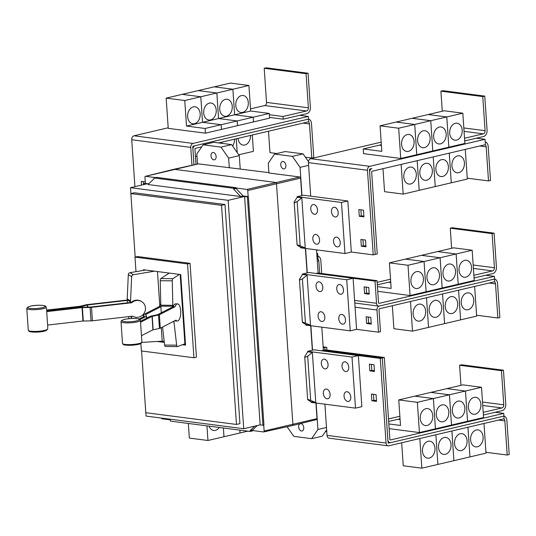 <?xml version="1.0" encoding="UTF-8"?>
<svg xmlns="http://www.w3.org/2000/svg" width="536" height="536" viewBox="0 0 536 536"><rect width="100%" height="100%" fill="white"/><g stroke="black" fill="none" stroke-linecap="round" stroke-linejoin="round"><path stroke-width="0.8" d="M46.659 310.076L79.931 306.284L85.887 304.837A2.74 0.496 176.1 0 1 87.113 304.629L127.233 300.046M145.718 270.037L130.047 272.67A2.057 1.956 121.7 0 0 128.305 274.666L127.213 298.894A8.697 8.295 121.7 0 0 127.226 299.879L127.26 300.428L87.636 304.95L81.686 306.398A2.74 0.496 176.1 0 1 80.46 306.605L46.712 310.458M46.699 311.617L47.61 325.057L82.953 321.024L90.999 320.87A2.74 0.496 -3.9 0 0 92.413 320.776L132.7 316.18A8.563 8.167 -58.3 0 0 137.765 317.292A8.563 8.167 -58.3 0 0 145.209 310.659A8.563 8.167 -58.3 0 0 141.692 301.607A8.563 8.167 -58.3 0 0 136.62 300.488A8.563 8.167 -58.3 0 0 131.782 302.74L91.495 307.336A2.74 0.496 176.1 0 1 90.081 307.43L82.035 307.584L46.699 311.617A10.063 1.816 -3.9 0 0 46.826 311.269A10.063 1.816 -3.9 0 0 46.813 311.215M46.82 311.215L81.512 307.255A2.74 0.496 176.1 0 1 82.926 307.161L90.973 307.007L131.253 302.411A8.563 8.167 -58.3 0 1 136.097 300.167A8.563 8.167 -58.3 0 1 141.162 301.279L141.692 301.607M127.26 300.428L127.427 302.847M141.913 335.469L152.934 329.821L159.44 328.454A2.74 0.496 -3.9 0 0 160.291 328.193L175.989 320.153A8.563 3.27 -89.6 0 0 177.396 321.004A8.563 3.27 -89.6 0 0 178.039 320.843A8.563 3.27 -89.6 0 0 180.719 311.624A8.563 3.27 -89.6 0 0 177.53 303.879A8.563 3.27 -89.6 0 0 176.893 304.039A8.563 3.27 -89.6 0 0 175.078 306.706L159.38 314.746A2.74 0.496 176.1 0 1 158.522 315.007L152.016 316.374L140.707 322.17M140.566 321.258L150.12 316.361A2.74 0.496 176.1 0 1 150.971 316.099L157.477 314.733L173.175 306.692A8.563 3.27 -89.6 0 1 174.991 304.026A8.563 3.27 -89.6 0 1 175.634 303.865L177.53 303.879M139.105 319.041L144.419 316.32L143.373 314.893A2.74 0.496 176.1 0 1 143.346 314.833A2.74 0.496 176.1 0 1 143.548 314.625L159.246 306.585A8.563 3.27 90.4 0 1 160.78 304.093M169.222 273.085L160.84 278.573A2.057 0.784 90.4 0 0 160.237 280.73L160.807 305.185A8.697 3.317 90.4 0 0 160.854 306.183L160.887 306.733L145.45 314.639L146.496 316.066A2.74 0.496 176.1 0 1 146.522 316.126A2.74 0.496 176.1 0 1 146.321 316.334L139.996 319.57M160.887 306.733L161.303 312.776M128.566 316.649L128.941 318.679M131.863 318.471L131.675 317.453A8.697 8.295 -58.3 0 1 131.548 316.481L131.541 316.314M131.782 302.74L131.253 302.411M130.596 302.485L130.556 301.935A8.697 8.295 -58.3 0 1 130.549 300.951L131.642 276.723A2.057 1.956 -58.3 0 1 133.384 274.727L154.515 271.176M177.396 321.004L175.5 320.984A8.563 3.27 -89.6 0 1 174.776 320.769M175.078 306.706L173.175 306.692M172.92 306.827L172.88 306.277A8.697 3.317 -89.6 0 1 172.833 305.279L172.264 280.824A2.057 0.784 -89.6 0 1 172.873 278.666L179.386 274.399M160.88 306.599L159.246 306.585M180.17 274.499L184.893 343.817L177.503 346.571A2.057 0.784 -89.6 0 1 177.389 346.591A2.057 0.784 -89.6 0 1 176.652 345.157L173.959 321.788A8.697 3.317 -89.6 0 1 173.905 321.218M162.549 327.034L164.626 345.063A2.057 0.784 90.4 0 0 165.356 346.497A2.057 0.784 90.4 0 0 165.47 346.477M161.289 327.684L162.207 341.164L141.859 342.397M157.463 271.558L159.768 305.379M161.939 341.177L164.21 341.472M184.23 344.065L185.483 344.226M143.427 270.425L143.38 269.735L180.733 274.573L185.543 345.144L182.414 344.742M164.318 342.397L157.142 341.472M140.881 343.522L141.39 350.953L193.931 357.76L187.54 263.926L134.992 257.126L135.983 271.672M483.398 415.032L502.132 410.636A5.481 3.993 97.4 0 0 505.776 404.325L503.451 370.209L461.597 364.788L459.593 365.264L460.96 385.33M503.451 370.209L501.448 370.678L459.593 365.264M501.448 370.678L503.773 404.794A2.74 1.997 -82.6 0 1 501.951 407.95L483.211 412.345M425.932 408.673A8.563 6.244 -82.6 0 1 427.607 408.586A8.563 6.244 -82.6 0 1 432.787 416.74A8.563 6.244 -82.6 0 1 427.078 425.477A8.563 6.244 -82.6 0 1 425.41 425.564A8.563 6.244 -82.6 0 1 420.224 417.41A8.563 6.244 -82.6 0 1 425.932 408.673M465.462 391.039L467.526 421.289L451.5 425.048L449.436 394.798L430.837 392.392L446.863 388.633L465.462 391.039L449.436 394.798L430.823 392.392L398.757 399.91L400.499 425.45L388.835 423.943M451.5 425.048L449.423 394.804L433.396 398.556L414.797 396.151L433.383 398.563L417.356 402.315L398.757 399.91M388.667 421.457L397.926 419.286L400.097 419.567L397.94 419.279L400.044 418.79M441.972 404.915A8.563 6.244 -82.6 0 1 443.647 404.827A8.563 6.244 -82.6 0 1 448.826 412.981A8.563 6.244 -82.6 0 1 443.118 421.718A8.563 6.244 -82.6 0 1 441.45 421.805A8.563 6.244 -82.6 0 1 436.264 413.651A8.563 6.244 -82.6 0 1 441.972 404.915M458.012 401.156A8.563 6.244 -82.6 0 1 459.687 401.062A8.563 6.244 -82.6 0 1 464.866 409.223A8.563 6.244 -82.6 0 1 459.158 417.959A8.563 6.244 -82.6 0 1 457.489 418.047A8.563 6.244 -82.6 0 1 452.304 409.893A8.563 6.244 -82.6 0 1 458.012 401.156M474.052 397.397A8.563 6.244 -82.6 0 1 475.727 397.303A8.563 6.244 -82.6 0 1 480.906 405.457A8.563 6.244 -82.6 0 1 475.198 414.201A8.563 6.244 -82.6 0 1 473.523 414.288A8.563 6.244 -82.6 0 1 468.343 406.134A8.563 6.244 -82.6 0 1 474.052 397.397M481.502 387.28L462.903 384.875L446.877 388.633L465.476 391.039L481.502 387.28L483.566 417.531L467.539 421.283L465.476 391.039M485.207 141.919A5.481 3.993 -82.6 0 1 488.189 146.355L490.514 180.465L488.51 180.934L486.185 146.824A2.74 1.997 97.4 0 0 485.067 144.754M467.251 178.18L488.51 180.934M410.616 183.975A8.563 6.244 -82.6 0 1 408.941 184.069A8.563 6.244 -82.6 0 1 403.762 175.915A8.563 6.244 -82.6 0 1 409.471 167.172A8.563 6.244 -82.6 0 1 411.139 167.085A8.563 6.244 -82.6 0 1 416.325 175.239A8.563 6.244 -82.6 0 1 410.616 183.975M382.992 168.679L384.56 191.68L403.166 194.092L419.192 190.334L417.169 160.673L419.206 190.327L467.312 179.051L465.288 149.39M426.656 180.217A8.563 6.244 -82.6 0 1 424.981 180.31A8.563 6.244 -82.6 0 1 419.802 172.15A8.563 6.244 -82.6 0 1 425.51 163.413A8.563 6.244 -82.6 0 1 427.179 163.326A8.563 6.244 -82.6 0 1 432.364 171.48A8.563 6.244 -82.6 0 1 426.656 180.217M442.696 176.458A8.563 6.244 -82.6 0 1 441.021 176.545A8.563 6.244 -82.6 0 1 435.842 168.391A8.563 6.244 -82.6 0 1 441.55 159.654A8.563 6.244 -82.6 0 1 443.218 159.567A8.563 6.244 -82.6 0 1 448.404 167.721A8.563 6.244 -82.6 0 1 442.696 176.458M435.232 186.568L433.222 156.907L435.232 186.575M458.736 172.699A8.563 6.244 -82.6 0 1 457.061 172.786A8.563 6.244 -82.6 0 1 451.882 164.632A8.563 6.244 -82.6 0 1 457.59 155.896A8.563 6.244 -82.6 0 1 459.258 155.809A8.563 6.244 -82.6 0 1 464.444 163.962A8.563 6.244 -82.6 0 1 458.736 172.699M449.248 153.149L451.272 182.816L449.262 153.149M193.931 357.76L196.437 357.17L190.039 263.344L187.54 263.926M134.992 257.126L137.497 256.536L190.039 263.344M503.907 416.023A5.481 3.993 -82.6 0 1 506.875 420.452L509.2 454.562L507.197 455.031L504.872 420.921A2.74 1.997 97.4 0 0 503.746 418.851M485.938 452.284L507.197 455.031M429.303 458.072A8.563 6.244 -82.6 0 1 427.627 458.166A8.563 6.244 -82.6 0 1 422.448 450.012A8.563 6.244 -82.6 0 1 428.157 441.275A8.563 6.244 -82.6 0 1 429.825 441.182A8.563 6.244 -82.6 0 1 435.011 449.336A8.563 6.244 -82.6 0 1 429.303 458.072M401.678 442.776L403.246 465.777L421.852 468.189L485.998 453.155L483.975 423.487M445.342 454.314A8.563 6.244 -82.6 0 1 443.667 454.407A8.563 6.244 -82.6 0 1 438.488 446.253A8.563 6.244 -82.6 0 1 444.197 437.51A8.563 6.244 -82.6 0 1 445.865 437.423A8.563 6.244 -82.6 0 1 451.051 445.577A8.563 6.244 -82.6 0 1 445.342 454.314M437.878 464.424L435.868 434.763L437.878 464.431M461.382 450.555A8.563 6.244 -82.6 0 1 459.707 450.649A8.563 6.244 -82.6 0 1 454.528 442.488A8.563 6.244 -82.6 0 1 460.236 433.751A8.563 6.244 -82.6 0 1 461.905 433.664A8.563 6.244 -82.6 0 1 467.091 441.818A8.563 6.244 -82.6 0 1 461.382 450.555M451.895 431.004L453.918 460.672L451.908 430.998M477.422 446.796A8.563 6.244 -82.6 0 1 475.747 446.883A8.563 6.244 -82.6 0 1 470.568 438.729A8.563 6.244 -82.6 0 1 476.276 429.993A8.563 6.244 -82.6 0 1 477.945 429.906A8.563 6.244 -82.6 0 1 483.13 438.059A8.563 6.244 -82.6 0 1 477.422 446.796M467.935 427.246L469.972 456.907L467.948 427.239M451.486 425.048L435.46 428.807L433.396 398.556L435.446 428.807L419.42 432.565L417.356 402.315M419.42 432.565L389.156 428.646M384.305 357.465L389.886 439.399A0.683 0.503 97.4 0 0 390.436 439.949L503.726 413.397L503.907 416.083L390.617 442.642A3.424 2.499 -82.6 0 1 389.947 442.676A3.424 2.499 -82.6 0 1 387.883 439.868L382.302 357.934L384.305 357.465L325.245 349.814L323.242 350.283L382.302 357.934L388.057 442.555A0.683 0.503 97.4 0 0 388.6 443.105L390.489 442.662M474.052 277.983L492.792 273.588A5.481 3.993 97.4 0 0 496.43 267.27L494.105 233.16L452.257 227.74L450.253 228.209L451.62 248.282M494.105 233.16L492.102 233.629L450.253 228.209M492.102 233.629L494.427 267.745A2.74 1.997 -82.6 0 1 492.611 270.901L473.871 275.29M416.593 271.625A8.563 6.244 -82.6 0 1 418.261 271.538A8.563 6.244 -82.6 0 1 423.447 279.692A8.563 6.244 -82.6 0 1 417.738 288.428A8.563 6.244 -82.6 0 1 416.063 288.515A8.563 6.244 -82.6 0 1 410.884 280.362A8.563 6.244 -82.6 0 1 416.593 271.625M472.162 250.232L474.226 280.482L458.2 284.234L456.136 253.99L437.537 251.585L453.563 247.826L472.162 250.232L456.136 253.99L437.523 251.585L389.417 262.861L391.159 288.401L377.438 286.626M458.2 284.234L456.123 253.99L440.096 257.749L421.497 255.344L440.083 257.756L424.056 261.508L405.457 259.102L424.043 261.514L408.017 265.266L389.417 262.861M377.317 284.877L388.58 282.238L390.757 282.519L388.593 282.231L390.704 281.742M432.632 267.866A8.563 6.244 -82.6 0 1 434.301 267.772A8.563 6.244 -82.6 0 1 439.487 275.933A8.563 6.244 -82.6 0 1 433.778 284.67A8.563 6.244 -82.6 0 1 432.103 284.757A8.563 6.244 -82.6 0 1 426.924 276.603A8.563 6.244 -82.6 0 1 432.632 267.866M448.672 264.107A8.563 6.244 -82.6 0 1 450.341 264.014A8.563 6.244 -82.6 0 1 455.526 272.174A8.563 6.244 -82.6 0 1 449.818 280.911A8.563 6.244 -82.6 0 1 448.143 280.998A8.563 6.244 -82.6 0 1 442.964 272.844A8.563 6.244 -82.6 0 1 448.672 264.107M464.712 260.349A8.563 6.244 -82.6 0 1 466.38 260.255A8.563 6.244 -82.6 0 1 471.566 268.409A8.563 6.244 -82.6 0 1 465.858 277.146A8.563 6.244 -82.6 0 1 464.183 277.239A8.563 6.244 -82.6 0 1 459.004 269.085A8.563 6.244 -82.6 0 1 464.712 260.349M494.56 278.975A5.481 3.993 -82.6 0 1 497.529 283.403L499.86 317.513L497.857 317.982L495.525 283.872A2.74 1.997 97.4 0 0 494.406 281.802M476.591 315.228L497.857 317.982M419.956 321.024A8.563 6.244 -82.6 0 1 418.288 321.118A8.563 6.244 -82.6 0 1 413.102 312.964A8.563 6.244 -82.6 0 1 418.81 304.22A8.563 6.244 -82.6 0 1 420.485 304.133A8.563 6.244 -82.6 0 1 425.664 312.287A8.563 6.244 -82.6 0 1 419.956 321.024M392.339 305.728L393.906 328.729L412.506 331.141L476.651 316.106L474.628 286.438M435.996 317.265A8.563 6.244 -82.6 0 1 434.328 317.359A8.563 6.244 -82.6 0 1 429.142 309.198A8.563 6.244 -82.6 0 1 434.85 300.462A8.563 6.244 -82.6 0 1 436.525 300.374A8.563 6.244 -82.6 0 1 441.704 308.528A8.563 6.244 -82.6 0 1 435.996 317.265M428.532 327.375L426.522 297.715L428.532 327.382M452.036 313.506A8.563 6.244 -82.6 0 1 450.367 313.594A8.563 6.244 -82.6 0 1 445.182 305.44A8.563 6.244 -82.6 0 1 450.89 296.703A8.563 6.244 -82.6 0 1 452.565 296.616A8.563 6.244 -82.6 0 1 457.744 304.77A8.563 6.244 -82.6 0 1 452.036 313.506M442.548 293.956L444.572 323.623L442.562 293.949M468.075 309.748A8.563 6.244 -82.6 0 1 466.407 309.835A8.563 6.244 -82.6 0 1 461.221 301.681A8.563 6.244 -82.6 0 1 466.93 292.944A8.563 6.244 -82.6 0 1 468.605 292.857A8.563 6.244 -82.6 0 1 473.784 301.011A8.563 6.244 -82.6 0 1 468.075 309.748M458.588 290.197L460.612 319.865L458.602 290.19M403.166 194.092L401.142 164.425M369.659 172.492L369.465 169.798A0.683 0.503 -82.6 0 1 369.914 169.008L371.93 168.539A3.424 2.499 97.4 0 0 369.659 172.492L375.24 254.426L377.243 253.95L371.662 172.023A0.683 0.503 -82.6 0 1 372.118 171.232L485.408 144.673L485.026 139.293L476.437 138.181L483.445 136.539A5.481 3.993 97.4 0 0 487.09 130.221L484.765 96.111L442.91 90.691L440.907 91.16L442.28 111.233M484.765 96.111L482.762 96.581L440.907 91.16M482.762 96.581L485.087 130.69A2.74 1.997 -82.6 0 1 483.264 133.853L464.524 138.241M407.246 134.576A8.563 6.244 -82.6 0 1 408.921 134.489A8.563 6.244 -82.6 0 1 414.1 142.643A8.563 6.244 -82.6 0 1 408.392 151.38A8.563 6.244 -82.6 0 1 406.724 151.467A8.563 6.244 -82.6 0 1 401.538 143.313A8.563 6.244 -82.6 0 1 407.246 134.576M462.816 113.183L464.88 143.434L448.853 147.186L446.79 116.942L428.19 114.537L444.217 110.778L462.816 113.183L446.79 116.942L428.177 114.537L380.071 125.813L381.813 151.353L363.214 148.948L379.24 145.189L381.411 145.47L379.253 145.182L381.357 144.693M448.853 147.186L446.776 116.942L430.75 120.701L412.151 118.295L430.736 120.707L414.71 124.459L396.111 122.054L414.697 124.466L398.67 128.218L380.071 125.813M423.286 130.817A8.563 6.244 -82.6 0 1 424.961 130.724A8.563 6.244 -82.6 0 1 430.14 138.884A8.563 6.244 -82.6 0 1 424.432 147.621A8.563 6.244 -82.6 0 1 422.763 147.708A8.563 6.244 -82.6 0 1 417.578 139.554A8.563 6.244 -82.6 0 1 423.286 130.817M439.326 127.059A8.563 6.244 -82.6 0 1 441.001 126.965A8.563 6.244 -82.6 0 1 446.18 135.119A8.563 6.244 -82.6 0 1 440.471 143.862A8.563 6.244 -82.6 0 1 438.803 143.95A8.563 6.244 -82.6 0 1 433.617 135.796A8.563 6.244 -82.6 0 1 439.326 127.059M455.365 123.293A8.563 6.244 -82.6 0 1 457.041 123.206A8.563 6.244 -82.6 0 1 462.22 131.36A8.563 6.244 -82.6 0 1 456.511 140.097A8.563 6.244 -82.6 0 1 454.843 140.191A8.563 6.244 -82.6 0 1 449.657 132.037A8.563 6.244 -82.6 0 1 455.365 123.293M141.584 350.98L145.792 412.707L236.47 424.445L221.529 205.328L130.851 193.59L135.179 257.079M421.852 468.189L419.829 438.522M388.493 418.918L399.869 416.251M495.123 412.285L503.726 413.397M321.299 350.765L323.242 350.283M458.186 284.241L442.16 287.993L440.096 257.749L442.146 288L426.12 291.758L424.056 261.508L426.107 291.758L410.08 295.517L408.017 265.266M410.08 295.517L377.759 291.329M412.506 331.141L410.482 301.473M364.105 286.854L368.755 287.457L369.21 294.177L364.56 293.574L364.105 286.854M366.155 287.122L366.564 293.105L364.56 293.574M366.564 293.105L369.163 293.44M366.142 316.763L370.791 317.366L371.247 324.086L366.597 323.483L366.142 316.763M368.198 317.031L368.601 323.014L366.597 323.483M368.601 323.014L371.2 323.349M476.437 138.181L464.712 140.935M448.84 147.192L432.813 150.944L430.75 120.701L432.8 150.951L416.774 154.71L414.71 124.459L416.76 154.71L400.734 158.468L398.67 128.218M363.214 148.948L363.535 153.651L400.734 158.468M365.927 246.058L363.334 245.723L362.926 239.733M363.89 216.149L361.298 215.807L360.889 209.824M374.43 370.738L371.837 370.403L371.428 364.413M376.466 400.647L373.873 400.312L373.465 394.322M236.47 424.445L239.927 423.634L224.986 204.518L221.529 205.328M130.851 193.59L134.308 192.779L224.986 204.518M339.965 240.838A4.965 3.276 -103.2 0 0 340.166 241.682M337.928 210.929A4.965 3.276 -103.2 0 0 338.122 211.774M319.275 238.165A4.965 3.276 -103.2 0 0 319.469 239.002M317.232 208.249A4.965 3.276 -103.2 0 0 317.433 209.094M297.634 244.885L305.232 247.893L300.582 247.29L297.453 245.314L297.105 244.979L297.634 244.885M301.815 197.831L297.145 201.643L294.746 202.588L294.177 202.072L297.165 197.235L301.815 197.831L305.232 247.893M345.238 318.136A4.965 3.276 -103.2 0 0 345.432 318.98M343.194 288.227A4.965 3.276 -103.2 0 0 343.395 289.065M324.541 315.456A4.965 3.276 -103.2 0 0 324.742 316.3M322.505 285.547A4.965 3.276 -103.2 0 0 322.699 286.385M302.9 322.183L310.498 325.191L305.848 324.588L302.726 322.605L302.371 322.27L302.9 322.183M307.088 275.129L302.418 278.934L300.019 279.886L299.45 279.37L302.438 274.526L307.088 275.129L310.498 325.191M350.504 395.434A4.965 3.276 -103.2 0 0 350.705 396.272M348.467 365.525A4.965 3.276 -103.2 0 0 348.661 366.363M329.814 392.754A4.965 3.276 -103.2 0 0 330.009 393.592M327.771 362.845A4.965 3.276 -103.2 0 0 327.972 363.683M308.173 399.481L315.771 402.489L311.121 401.886L307.992 399.903L307.644 399.568L308.173 399.481M312.354 352.427L307.684 356.232L305.286 357.177L304.716 356.668L307.704 351.824L312.354 352.427L315.771 402.489M503.9 416.083L504.081 418.77L388.788 445.798A3.424 2.499 -82.6 0 1 388.118 445.831A3.424 2.499 -82.6 0 1 386.054 443.024L380.285 358.417L382.289 357.948L323.255 350.303M494.567 279.035L379.274 306.063A3.424 2.499 -82.6 0 1 378.604 306.096A3.424 2.499 -82.6 0 1 376.54 303.289L375.026 281.125L377.029 280.656L378.543 302.82A0.683 0.503 97.4 0 0 379.086 303.369L494.38 276.348L494.567 279.035L494.735 281.722L379.441 308.749A0.683 0.503 -82.6 0 0 378.986 309.54L380.5 331.704L378.496 332.173L356.581 329.352L354.611 300.448L376.54 303.289M377.143 282.338L390.53 279.202M485.777 275.229L494.38 276.348M316.019 273.467L317.975 273.005L377.029 280.656M379.18 306.083A3.424 2.499 97.4 0 0 376.982 310.009L378.496 332.173M305.848 324.588L305.882 325.097L350.222 330.839L346.738 279.759L353.103 278.264L354.611 300.448M353.103 278.285L375.026 281.125M381.183 142.154L310.699 158.676A3.424 2.499 97.4 0 0 308.428 162.622L310.713 196.163L347.831 200.973L351.315 252.054L344.956 253.541L341.472 202.461L347.831 200.973M485.026 139.293L369.733 166.321A3.424 2.499 97.4 0 0 367.462 170.267L373.224 254.875L375.227 254.406L369.646 172.485M360.875 239.465L365.525 240.068L365.981 246.788L361.331 246.192L360.875 239.465M363.334 245.723L361.331 246.192M358.832 209.556L363.482 210.159L363.944 216.879L359.294 216.276L358.832 209.556M361.298 215.807L359.294 216.276M369.371 364.152L374.021 364.748L374.483 371.475L369.833 370.872L369.371 364.152M371.837 370.403L369.833 370.872M371.415 394.06L376.064 394.663L376.52 401.384L371.87 400.781L371.415 394.06M373.873 400.312L371.87 400.781M388.118 445.831L329.084 438.187A3.424 2.499 -82.6 0 1 327.02 435.379L324.89 404.171M326.933 350.035L326.746 347.328L323.195 347.596M326.746 347.328L323.141 346.866M324.742 347.797L324.883 349.901M308.502 119.039A5.481 3.993 -82.6 0 1 311.483 123.474L313.808 157.584L311.805 158.053L309.48 123.943A2.74 1.997 97.4 0 0 308.368 121.873M268.496 131.22L269.956 152.633L276.817 153.524M305.413 157.229L311.805 158.053M196.987 156.204A8.563 6.244 -82.6 0 1 196.712 156.278A8.563 6.244 -82.6 0 1 195.452 156.405M220.209 142.536L220.256 143.145L220.222 142.536M234.493 139.186A8.563 6.244 -82.6 0 1 232.597 145.98M222.179 143.393A8.563 6.244 -82.6 0 1 221.984 142.12M236.249 138.777L237.193 152.566M250.533 135.427A8.563 6.244 -82.6 0 1 244.831 145.001A8.563 6.244 -82.6 0 1 243.156 145.089A8.563 6.244 -82.6 0 1 238.024 138.362M252.289 135.018L253.407 151.353L238.741 154.79M237.207 152.586L236.262 138.77M233.616 189.094L233.555 188.27L153.946 177.965L154.006 178.783L147.956 184.518L240.557 196.504L233.616 189.094L236.115 188.505L243.063 195.921L240.557 196.504M145.846 412.713L146.073 416.083L243.726 428.726L228.155 200.33L130.503 187.687L146.931 183.835L144.144 183.473L144.211 184.478M130.503 187.687L130.905 193.576M243.726 428.726L260.154 424.874L244.584 196.484L228.155 200.33M260.154 424.874L262.948 425.236L247.377 196.846L244.584 196.484M243.063 195.921L248.376 196.612L247.377 196.846M262.948 425.236L263.947 425.001L248.376 196.612M169.316 419.092L170.468 420.325L170.528 421.142L250.138 431.453L250.078 430.636L254.841 426.12M337.218 246.882A4.965 3.276 76.8 0 1 333.58 242.165A4.965 3.276 76.8 0 1 335.75 237.173A4.965 3.276 76.8 0 1 336.554 237.133A4.965 3.276 76.8 0 1 340.192 241.85A4.965 3.276 76.8 0 1 338.015 246.841A4.965 3.276 76.8 0 1 337.218 246.882M335.174 216.973A4.965 3.276 76.8 0 1 331.536 212.256A4.965 3.276 76.8 0 1 333.714 207.265A4.965 3.276 76.8 0 1 334.511 207.224A4.965 3.276 76.8 0 1 338.149 211.941A4.965 3.276 76.8 0 1 335.978 216.933A4.965 3.276 76.8 0 1 335.174 216.973M316.521 244.202A4.965 3.276 76.8 0 1 312.883 239.485A4.965 3.276 76.8 0 1 315.061 234.493A4.965 3.276 76.8 0 1 315.858 234.453A4.965 3.276 76.8 0 1 319.496 239.17A4.965 3.276 76.8 0 1 317.325 244.161A4.965 3.276 76.8 0 1 316.521 244.202M314.485 214.293A4.965 3.276 76.8 0 1 310.846 209.576A4.965 3.276 76.8 0 1 313.017 204.585A4.965 3.276 76.8 0 1 313.821 204.544A4.965 3.276 76.8 0 1 317.459 209.261A4.965 3.276 76.8 0 1 315.289 214.253A4.965 3.276 76.8 0 1 314.485 214.293M342.484 324.173A4.965 3.276 76.8 0 1 338.846 319.463A4.965 3.276 76.8 0 1 341.023 314.471A4.965 3.276 76.8 0 1 341.821 314.431A4.965 3.276 76.8 0 1 345.459 319.148A4.965 3.276 76.8 0 1 343.288 324.139A4.965 3.276 76.8 0 1 342.484 324.173M340.447 294.264A4.965 3.276 76.8 0 1 336.809 289.547A4.965 3.276 76.8 0 1 338.98 284.556A4.965 3.276 76.8 0 1 339.784 284.522A4.965 3.276 76.8 0 1 343.422 289.239A4.965 3.276 76.8 0 1 341.251 294.231A4.965 3.276 76.8 0 1 340.447 294.264M321.794 321.5A4.965 3.276 76.8 0 1 318.156 316.783A4.965 3.276 76.8 0 1 320.327 311.791A4.965 3.276 76.8 0 1 321.131 311.751A4.965 3.276 76.8 0 1 324.769 316.468A4.965 3.276 76.8 0 1 322.592 321.459A4.965 3.276 76.8 0 1 321.794 321.5M319.751 291.584A4.965 3.276 76.8 0 1 316.113 286.867A4.965 3.276 76.8 0 1 318.29 281.876A4.965 3.276 76.8 0 1 319.088 281.842A4.965 3.276 76.8 0 1 322.726 286.559A4.965 3.276 76.8 0 1 320.555 291.55A4.965 3.276 76.8 0 1 319.751 291.584M347.757 401.471A4.965 3.276 76.8 0 1 344.119 396.754A4.965 3.276 76.8 0 1 346.29 391.762A4.965 3.276 76.8 0 1 347.094 391.729A4.965 3.276 76.8 0 1 350.732 396.439A4.965 3.276 76.8 0 1 348.554 401.43A4.965 3.276 76.8 0 1 347.757 401.471M345.713 371.562A4.965 3.276 76.8 0 1 342.075 366.845A4.965 3.276 76.8 0 1 344.253 361.854A4.965 3.276 76.8 0 1 345.05 361.813A4.965 3.276 76.8 0 1 348.688 366.53A4.965 3.276 76.8 0 1 346.517 371.522A4.965 3.276 76.8 0 1 345.713 371.562M327.06 398.791A4.965 3.276 76.8 0 1 323.422 394.074A4.965 3.276 76.8 0 1 325.6 389.082A4.965 3.276 76.8 0 1 326.397 389.049A4.965 3.276 76.8 0 1 330.035 393.759A4.965 3.276 76.8 0 1 327.865 398.757A4.965 3.276 76.8 0 1 327.06 398.791M325.024 368.882A4.965 3.276 76.8 0 1 321.386 364.165A4.965 3.276 76.8 0 1 323.556 359.174A4.965 3.276 76.8 0 1 324.36 359.133A4.965 3.276 76.8 0 1 327.999 363.85A4.965 3.276 76.8 0 1 325.828 368.842A4.965 3.276 76.8 0 1 325.024 368.882M311.121 401.886L311.155 402.395L355.495 408.137L352.011 357.056L358.37 355.562L380.285 358.417M350.222 330.839L356.581 329.352M373.224 254.875L351.315 252.034M355.495 408.137L361.854 406.643L358.37 355.582L314.029 349.82L307.671 351.315L307.704 351.824M325.506 431.507L326.766 431.668M219.298 427.46A8.563 6.244 -82.6 0 1 215.398 430.375A8.563 6.244 -82.6 0 1 213.723 430.468A8.563 6.244 -82.6 0 1 209.107 426.14M247.793 431.152L240.028 432.967L239.833 430.12L240.014 432.974L223.988 436.733L223.391 427.989L223.974 436.733L207.948 440.492L206.95 425.859M188.35 423.453L189.342 438.08L207.948 440.492M218.561 142.924L308.703 121.793L308.327 116.413L299.731 115.3L306.746 113.659A5.481 3.993 97.4 0 0 310.384 107.341L308.059 73.231L266.211 67.811L264.208 68.28L266.533 102.396A2.74 1.997 -82.6 0 1 264.71 105.552L250.506 108.882M308.059 73.231L306.056 73.7L264.208 68.28M306.056 73.7L308.381 107.81A2.74 1.997 -82.6 0 1 306.565 110.972L283.021 116.486L269.347 114.717M194.488 123.682A8.563 6.244 -82.6 0 1 192.819 123.769A8.563 6.244 -82.6 0 1 187.634 115.615A8.563 6.244 -82.6 0 1 193.342 106.878A8.563 6.244 -82.6 0 1 195.017 106.785A8.563 6.244 -82.6 0 1 200.196 114.945A8.563 6.244 -82.6 0 1 194.488 123.682M184.766 100.52L200.792 96.768L202.534 122.309L221.14 124.714L205.107 128.472L186.508 126.061L184.766 100.52L166.167 98.115L182.193 94.356L200.792 96.768M186.508 126.061L202.534 122.309L200.806 96.761L216.832 93.003L218.574 118.55L237.18 120.955L221.147 124.714L202.548 122.302L218.574 118.55L216.845 93.003L232.872 89.244L234.614 114.784L253.22 117.196L237.187 120.955L218.588 118.543L234.614 114.784M210.527 119.923A8.563 6.244 -82.6 0 1 208.859 120.01A8.563 6.244 -82.6 0 1 203.673 111.856A8.563 6.244 -82.6 0 1 209.382 103.12A8.563 6.244 -82.6 0 1 211.057 103.026A8.563 6.244 -82.6 0 1 216.236 111.186A8.563 6.244 -82.6 0 1 210.527 119.923M200.806 96.761L182.207 94.356L198.233 90.597L216.832 93.003L198.246 90.591L214.273 86.839L232.872 89.244M226.567 116.165A8.563 6.244 -82.6 0 1 224.899 116.252A8.563 6.244 -82.6 0 1 219.713 108.098A8.563 6.244 -82.6 0 1 225.422 99.361A8.563 6.244 -82.6 0 1 227.096 99.267A8.563 6.244 -82.6 0 1 232.276 107.421A8.563 6.244 -82.6 0 1 226.567 116.165M242.607 112.399A8.563 6.244 -82.6 0 1 240.939 112.493A8.563 6.244 -82.6 0 1 235.753 104.339A8.563 6.244 -82.6 0 1 241.461 95.596A8.563 6.244 -82.6 0 1 243.136 95.509A8.563 6.244 -82.6 0 1 248.315 103.662A8.563 6.244 -82.6 0 1 242.607 112.399M232.885 89.244L248.912 85.485L250.654 111.026L269.253 113.438L253.227 117.19L234.627 114.784L232.885 89.244L214.286 86.832L230.312 83.08L248.912 85.485M234.627 114.784L250.654 111.026M195.995 164.378L194.957 149.135A0.683 0.503 -82.6 0 1 195.412 148.351L201.704 146.871M233.555 188.27L236.061 187.687L236.115 188.505M153.946 177.965L156.452 177.376L236.061 187.687M144.144 183.473L148.8 183.714M257.347 425.53L252.583 430.046L252.637 430.864L250.138 431.453M252.583 430.046L250.078 430.636M236.081 188.022L246.969 189.429A1.032 0.677 76.8 0 1 247.733 190.528L248.148 196.578M263.719 425.055L264.127 431.018A1.032 0.677 76.8 0 1 263.658 431.936A1.032 0.677 76.8 0 1 263.498 431.942L252.617 430.529M292.06 425.584A1.367 0.905 -103.2 0 0 292.274 425.577A1.367 0.905 -103.2 0 0 292.897 424.358L276.502 183.868A1.367 0.905 -103.2 0 0 275.477 182.407L174.106 169.282A1.367 0.905 -103.2 0 0 173.892 169.289A1.367 0.905 -103.2 0 0 173.878 169.289A1.367 0.905 -103.2 0 0 173.671 169.389M300.582 247.29L300.616 247.806L344.956 253.541M341.472 202.461L297.132 196.719L297.165 197.235M346.738 279.759L302.405 274.017L302.438 274.526M352.011 357.056L307.671 351.315M302.405 274.017L308.763 272.523L353.103 278.264M297.132 196.719L303.49 195.231L310.713 196.163M143.514 184.639L143.306 181.65M283.021 116.486L283.202 119.18L269.528 117.404M299.731 115.3L283.202 119.18M166.167 98.115L168.23 128.359L205.429 133.176L205.107 128.472M269.253 113.438L269.575 118.141L253.548 121.9L253.227 117.19L253.535 121.9L237.508 125.659L237.187 120.955L237.495 125.659L221.469 129.417L221.147 124.714L221.455 129.417L205.429 133.176M308.522 119.106L195.231 145.658A3.424 2.499 97.4 0 0 192.953 149.611L193.992 164.82M145.377 183.272L144.961 177.222A1.032 0.677 76.8 0 1 145.424 176.31A1.032 0.677 76.8 0 1 145.591 176.304L155.541 177.59M170.013 419.835L162.127 418.81A1.032 0.677 76.8 0 1 161.423 418.067M316.341 419.601A1.079 0.71 -103.2 0 0 316.521 419.594L292.288 425.571A1.367 0.905 -103.2 0 0 292.288 425.571L263.658 431.936M301.446 431.018A3.765 2.486 76.8 0 1 298.686 427.44A3.765 2.486 76.8 0 1 300.334 423.648A3.765 2.486 76.8 0 1 300.944 423.621A3.765 2.486 76.8 0 1 303.704 427.199A3.765 2.486 76.8 0 1 302.056 430.984A3.765 2.486 76.8 0 1 301.446 431.018M283.578 168.88A3.765 2.486 76.8 0 1 280.817 165.302A3.765 2.486 76.8 0 1 282.465 161.517A3.765 2.486 76.8 0 1 283.075 161.49A3.765 2.486 76.8 0 1 285.835 165.068A3.765 2.486 76.8 0 1 284.187 168.853A3.765 2.486 76.8 0 1 283.578 168.88M316.521 419.594A1.079 0.71 -103.2 0 0 317.004 418.636L315.939 403.012M312.334 350.216L310.666 325.721M307.068 272.925L305.399 248.423M301.795 195.627L300.609 178.146A1.079 0.71 -103.2 0 0 299.798 176.994L268.925 172.994L268.261 163.232L274.546 154.053L292.401 156.365L300.066 167.353L301.989 195.58M308.468 161.604L303.075 153.866L292.401 156.365M303.075 153.866L285.212 151.554L274.546 154.053M308.609 165.349L300.066 167.353M316.133 403.038L317.935 429.483L311.651 438.662L293.795 436.351L287.082 426.73M326.484 427.48L317.935 429.483M323.375 350.256L321.801 327.161M318.109 273.025L316.528 249.863M305.594 248.449L307.262 272.878M310.867 325.741L312.528 350.175M326.645 429.845L322.317 436.163L311.651 438.662M141.511 185.108L141.256 181.382L145.283 181.905M168.19 127.782L134 135.796A3.424 2.499 97.4 0 0 131.722 139.742L134.918 186.655M308.327 116.413L193.027 143.44A3.424 2.499 97.4 0 0 190.756 147.387L191.975 165.269M308.508 119.106L193.215 146.127A0.683 0.503 -82.6 0 0 192.759 146.918L193.978 164.827M268.898 172.639L198.427 163.869A1.079 0.71 -103.2 0 0 198.26 163.875A1.079 0.71 -103.2 0 0 198.106 163.942M317.861 256.087A5.481 3.993 -82.6 0 1 320.83 260.523L321.714 273.487M319.657 273.226L318.826 260.992A2.74 1.997 97.4 0 0 317.701 258.921M213.321 152.459A3.765 2.486 76.8 0 1 216.082 156.036A3.765 2.486 76.8 0 1 214.434 159.822A3.765 2.486 76.8 0 1 213.824 159.849A3.765 2.486 76.8 0 1 211.063 156.271A3.765 2.486 76.8 0 1 212.712 152.485A3.765 2.486 76.8 0 1 213.321 152.459M240.215 168.927L239.311 155.601L231.646 144.62L213.79 142.308L203.124 144.807L220.979 147.119L228.638 158.107L229.308 167.862M231.646 144.62L220.979 147.119M239.311 155.601L228.638 158.107M316.575 250.553A5.481 3.993 97.4 0 0 317.526 249.99M197.516 164.036L196.833 153.986L203.124 144.807M317.158 259.049L318.036 258.841L317.848 256.154L316.97 256.362M316.789 253.675L317.68 253.468L317.861 256.154M316.769 253.347L317.68 253.468M28.046 307.892A8.703 1.575 176.1 0 1 34.21 305.56A8.703 1.575 176.1 0 1 44.836 305.976A8.703 1.575 176.1 0 1 38.672 308.307A8.703 1.575 176.1 0 1 28.046 307.892M29.654 331.416A8.703 1.575 -3.9 0 0 39.543 331.911A8.703 1.575 -3.9 0 0 46.692 329.754M127.38 321.801A8.703 1.575 176.1 0 1 122.61 320.066A8.703 1.575 176.1 0 1 133.926 318.451A8.703 1.575 176.1 0 1 138.697 320.193A8.703 1.575 176.1 0 1 127.38 321.801M47.684 328.923C46.511 332.789 30.358 332.635 29.045 331.281L28.287 330.243A9.728 1.755 -3.9 0 0 28.602 330.618A9.728 1.755 -3.9 0 0 39.208 331.215A9.728 1.755 -3.9 0 0 47.684 328.923L47.744 324.756M26.8 308.475C27.973 304.602 44.133 304.756 45.439 306.11L46.203 307.148A9.728 1.755 176.1 0 1 37.909 309.493A9.728 1.755 176.1 0 1 27.128 308.91A9.728 1.755 176.1 0 1 26.8 308.475L28.287 330.243M140.412 320.347A9.728 1.755 176.1 0 1 127.059 322.906A9.728 1.755 176.1 0 1 121.009 321.667L122.496 343.442A9.728 1.755 -3.9 0 0 128.54 344.615A9.728 1.755 -3.9 0 0 141.899 342.115L140.412 320.347C139.105 318.907 140.76 318.873 134 318.438C125.538 318.679 121.21 319.757 121.009 321.667M80.507 307.369L80.46 306.605M81.74 307.229L81.686 306.398M87.475 307.088L87.335 305.004M87.783 307.081L87.636 304.95M91.495 307.336L92.413 320.776M90.081 307.43L90.999 320.87M82.39 307.557L83.308 320.997M82.035 307.584L82.953 321.024M159.38 314.746L160.291 328.193M158.522 315.007L159.44 328.454M152.231 316.314L153.149 329.754M152.016 316.374L152.934 329.821M143.501 316.789L143.373 314.893M146.449 318.243L146.321 316.334M131.675 317.453L130.087 316.475M130.556 301.935L127.226 299.879M130.549 300.951L127.213 298.894M131.642 276.723L128.305 274.666M133.384 274.727L130.047 272.67M172.264 280.824L160.237 280.73M172.873 278.666L160.84 278.573M172.833 305.279L160.807 305.185M172.88 306.277L160.854 306.183M173.959 321.788L172.813 321.781M176.652 345.157L164.626 345.063M501.951 407.95L482.742 405.464M503.773 404.794L482.514 402.04M479.774 145.993L486.185 146.824M498.447 420.09L504.872 420.921M492.611 270.901L473.402 268.415M494.427 267.745L473.167 264.992M489.107 283.041L495.525 283.872M483.264 133.853L464.055 131.367M485.087 130.69L463.828 127.943M300.147 245.662L297.145 201.643M305.42 322.96L302.418 278.934M310.686 400.251L307.684 356.232M376.982 310.009L355.073 307.168M369.733 166.321L310.699 158.676M367.462 170.267L308.428 162.622M327.02 435.379L386.054 443.024M303.075 123.113L309.48 123.943M306.565 110.972L264.71 105.552M308.381 107.81L266.533 102.396M317.004 418.636L264.127 431.018M300.609 178.146L247.733 190.528M299.798 176.994L246.969 189.429M190.756 147.387L131.722 139.742M193.027 143.44L134 135.796M198.427 163.869L145.591 176.304M317.272 260.791L318.826 260.992M122.496 343.442C123.789 344.876 122.175 344.909 128.908 345.345C137.37 345.104 141.705 344.025 141.899 342.115M46.203 307.148L46.826 311.269M143.481 316.796L143.346 314.833M146.656 318.136L146.522 316.126M177.389 346.591L165.356 346.497M388.051 442.428L389.947 442.676M297.105 244.979L294.177 202.072M302.371 322.27L299.45 279.37M307.644 399.568L304.716 356.668M354.785 303.014L378.604 306.096M145.424 176.31L173.878 169.289M198.26 163.875L173.892 169.289"/></g></svg>
